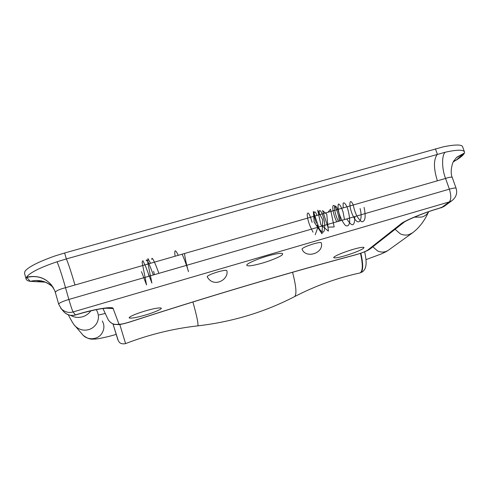 <?xml version="1.0" encoding="UTF-8"?>
<svg xmlns="http://www.w3.org/2000/svg" width="489" height="489" viewBox="0 0 489 489"><rect width="100%" height="100%" fill="white"/><g stroke="black" fill="none" stroke-linecap="round" stroke-linejoin="round"><path stroke-width="0.73" d="M217.764 271.921C211.138 273.987 207.605 275.588 207.171 276.725C213.473 288.516 229.219 279.561 226.835 270.637C226.315 269.952 223.29 270.38 217.764 271.921M364.067 207.379C366.041 216.81 365.283 221.615 361.793 221.792C357.795 218.944 354.953 213.345 353.26 205.007C349.213 195.973 348.284 206.829 353.413 216.645C358.571 227.037 363.223 220.484 360.081 208.528M354.818 216.572C354.757 226.609 352.092 227.385 346.829 218.889M343.192 207.904L343.107 203.253C344.042 202.165 345.405 203.546 347.196 207.385C348.816 212.244 349.653 217.116 349.714 222C349.03 225.557 347.563 226.688 345.313 225.392C342.832 222.44 340.754 218.418 339.06 213.332C337.905 208.412 337.734 205.288 338.541 203.968C339.843 204.384 341.34 207.024 343.027 211.884L344.488 219.567M336.744 221.81C333.394 215.203 331.793 205.948 333.419 205.435C334.916 204.622 338.626 213.253 339.311 221.065M328.003 212.269L330.515 209.231L334.183 226.945L327.942 227.134L322.563 210.57L326.762 214.2L328.382 231.132L320.906 224.867L317.697 210.166L322.764 219.995L321.988 233.803L314.201 222.171L313.339 211.431L318.37 226.107L315.197 234.72M313.046 232.183C309.341 225.411 307.392 219.42 307.19 214.219C307.96 211.224 309.61 213.938 312.135 222.367M338.443 221.321C335.203 215.227 333.602 206.407 335.106 205.948C337.331 206.871 339.109 211.798 340.442 220.741M319.482 214.72C317.954 205.912 323.052 212.116 324.641 223.222C325.081 234.531 322.563 235.111 317.092 224.971M316.407 223.296C312.728 213.779 313.956 207.617 317.025 215.423M141.449 271.621L146.541 284.916L142.091 262.122L142.904 260.661L146.009 267.342L151.89 283.1L147.751 262.306L147.953 258.608L150.575 263.278M175.093 256.23C174.2 249.341 175.264 249.035 178.271 255.313M148.943 276.248L148.344 273.485M146.278 260.918C146.199 256.682 150.3 266.529 153.326 274.977M154.383 274.671L153.644 271.303M151.755 259.39C151.706 255.032 155.881 264.879 158.882 273.369M182.091 254.219C185.227 260.723 188.723 272.055 188.485 271.682C188.363 271.658 185.319 260.6 184.506 253.522M302.019 249.072C305.643 259.084 324.207 253.259 321.279 242.795C320.925 242.165 318.333 242.526 313.504 243.883C306.499 246.089 302.673 247.819 302.019 249.072L302.049 249.139M55.074 255.924C38.185 261.921 28.136 267.067 24.915 271.358L24.536 273.394L26.137 279.127L26.534 277.147C29.786 272.709 39.933 267.593 56.968 261.792L66.345 258.938L64.634 252.99L55.074 255.924M456.206 157.874L453.969 160.777C453.474 160.38 449.226 170.747 452.307 177.641C451.94 176.78 449.697 177.049 445.571 178.448L74.964 285.014C71.046 271.597 68.173 262.899 66.345 258.938L445.241 152.226C457.288 149.579 463.719 149.536 464.538 152.097L462.655 146.883C462.019 144.432 455.626 144.402 443.474 146.786L64.634 252.99M45.025 282.129L30.281 281.352C27.904 280.949 26.522 280.209 26.137 279.127M464.538 152.097L464.403 153.033C463.627 154.915 460.815 157.33 455.968 160.276L453.401 161.773M457.062 157.067L464.403 153.033L455.968 160.276L453.816 161.034M53.069 287.263C46.724 281.163 39.132 279.195 30.281 281.352L26.534 277.147C39.762 274.684 49.187 279.237 54.805 290.814L55.379 292.544M56.968 261.792C58.173 263.559 62.684 277.287 65.508 287.709C58.925 289.421 55.55 291.047 55.391 292.587L58.686 304.201C59.047 303.009 62.439 301.426 68.863 299.457L449.379 189.164L445.571 178.448C441.799 169.09 441.543 155.221 445.241 152.226M54.805 290.814L55.398 292.605M453.786 161.083L455.827 160.361M30.391 281.371C38.668 279.146 46.229 281.114 53.081 287.287C49.902 284.305 46.791 282.453 43.747 281.737L40.33 281.242L43.148 281.591M129.756 317.019L129.182 317.63C130.691 315.998 135.991 313.785 145.062 310.992C153.772 308.498 159.121 307.526 161.101 308.07L161.193 308.162C162.507 308.828 153.723 312.673 145.41 315.044C136.578 317.581 131.186 318.553 129.243 317.966M160.753 307.936L161.193 308.162M262.385 263.088C270.49 260.802 281.096 256.389 282.404 254.665L282.66 253.62C280.698 252.899 275.558 253.73 267.238 256.102C258.693 258.498 247.789 263.119 246.945 264.726L246.731 265.044C247.012 266.578 252.232 265.924 262.385 263.088M345.332 255.661C353.773 253.064 359.788 250.661 363.376 248.467L364.042 247.434C362.71 246.976 358.871 247.678 352.52 249.531C343.688 252.263 337.587 254.708 334.225 256.872L333.669 257.446C333.877 258.443 337.758 257.844 345.332 255.661M119.787 324.488L125.581 343.59L125.123 343.669M117.892 339.824L112.996 323.981L118.393 341.01L119.554 342.477C119.457 342.318 120.667 344.317 125.153 343.736M364.672 251.774C367.056 263.113 366.622 268.602 362.447 271.841L360.008 272.954C362.893 271.224 363.046 264.683 360.466 253.345M360.864 253.204C363.254 263.828 363.29 270.276 360.992 272.55M125.581 343.59L125.587 343.584C149.237 334.507 173.308 328.602 197.788 325.87C198.552 324.323 196.926 316.365 192.898 301.982M197.788 325.87C232.44 321.854 264.751 312.08 294.72 296.542C296.847 294.048 296.126 285.967 292.556 272.281M70.703 315.362C74.279 317.483 78.216 317.954 82.513 316.786C86.033 315.698 88.815 313.712 90.85 310.827M74.42 325.124L75.404 326.255C79.267 329.812 83.711 330.931 88.741 329.61C91.834 328.7 94.365 326.811 96.339 323.944C99.022 319.458 99.151 314.959 96.718 310.448M82.128 334.109L83.13 335.283C88.289 340.766 98.472 339.458 102.005 333.168C103.882 330.026 104.359 326.823 103.442 323.553L102.329 320.967M388.908 249.836L388.18 250.356C384.812 252.41 381.279 252.605 377.581 250.943L372.826 246.804M412.747 232.697L409.018 234.61C406.243 235.441 403.352 235.191 400.338 233.864L395.094 229.304M428.602 211.719C427.227 214.329 424.978 216.107 421.854 217.067L414.287 217.171M437.392 180.82C433.492 168.375 433.48 159.524 437.362 154.255L435.43 148.815M74.964 285.014L65.508 287.709L68.863 299.457C70.838 306.212 72.256 310.368 73.112 311.933L75.385 314.916L79.022 313.852C95.306 308.883 113.839 306.114 113.13 308.553L118.961 324.097C114.353 325.167 110.734 323.657 108.118 319.555L107.867 319.011M456.555 157.531L463.853 153.528M26.754 277.452C36.412 275.154 44.511 277.501 51.052 284.494L53.362 287.752M34.841 281.707L40.33 281.242M118.961 324.097C120.092 324.543 123.778 323.804 130.007 321.884C206.456 297 289.519 272.385 355.796 254.72C361.383 253.119 365.326 251.609 367.63 250.179L400.839 223.962C403.822 220.973 424.605 212.367 438.419 208.503L441.579 207.581L449.269 201.933C451.249 199.665 451.286 195.411 449.379 189.164C453.431 188.008 455.675 187.727 456.115 188.326C457.545 193.222 456.127 197.354 451.867 200.722L449.269 201.933L73.112 311.933C68.876 313.119 64.982 312.123 61.425 308.944L60.624 308.021M438.419 208.503L444.116 206.401L451.867 200.722M400.839 223.962L404.122 222.214M63.118 310.943L64.028 312.013C67.488 315.105 71.272 316.071 75.385 314.916L75.483 315.002C71.088 316.096 67.274 315.099 64.028 312.013L61.425 308.944L58.686 304.201M367.63 250.179L370.014 249.017L403.572 222.642C404.293 221.156 424.55 212.379 438.016 208.724M355.796 254.72L355.411 254.891C362.783 252.727 367.655 250.771 370.014 249.017M106.626 308.186L102.109 308.62C97.549 309.256 87.8 311.414 79.114 313.932L79.022 313.852M130.007 321.884L130.196 321.89C206.743 296.976 289.03 272.593 355.411 254.891M105.948 308.211L113.13 308.553M360.008 272.954C337.508 277.825 315.747 285.686 294.72 296.542M68.301 314.775C71.779 321.53 74.145 325.356 75.404 326.255L83.13 335.283C89.597 340.258 92.256 338.975 94.994 339.073C97.06 339.14 108.485 336.817 116.119 334.397M96.718 310.429L96.364 309.623M99.09 314.892L105.276 313.473M428.633 211.713C424.538 220.949 418.987 228.125 411.976 233.247L388.18 250.356C386.347 251.468 387.074 251.285 381.487 253.87L366.01 259.628M457.019 157.11L456.42 157.66M54.676 290.484L51.052 284.494M40.373 281.242L42.384 281.438M452.307 177.641L456.115 188.326M441.176 207.801L444.116 206.401M79.114 313.932L75.483 315.002M102.953 308.51L108.118 319.555C109.805 322.728 114.304 324.665 114.505 324.451L118.955 324.598C122.195 324.286 128.711 322.416 130.196 321.89"/></g></svg>
